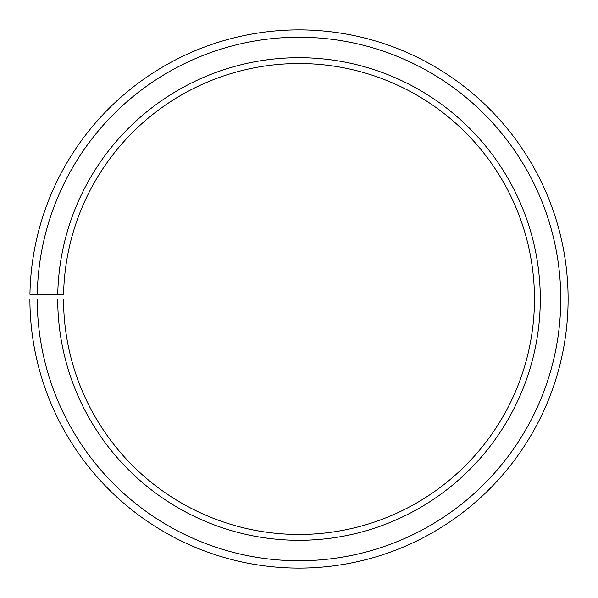 <?xml version="1.0" encoding="UTF-8"?>
<svg xmlns="http://www.w3.org/2000/svg" width="598" height="598" viewBox="0 0 598 598"><rect width="100%" height="100%" fill="white"/><g stroke="black" fill="none" stroke-linecap="round" stroke-linejoin="round"><path stroke-width="0.9" d="M534.463 298.993A235.463 235.463 0 0 0 301.056 63.545A235.463 235.463 0 0 0 63.575 294.889L57.744 294.784A241.286 241.286 0 0 1 301.108 57.714A241.286 241.286 0 0 1 540.286 298.993A241.286 241.286 0 0 1 299 540.286A241.286 241.286 0 0 1 57.714 298.993L63.538 298.993A235.463 235.463 0 0 0 299 534.455A235.463 235.463 0 0 0 534.463 298.993M37.285 294.425L29.937 294.298A269.1 269.1 0 0 1 301.347 29.907A269.1 269.1 0 0 1 568.1 298.993A269.1 269.1 0 0 1 299 568.093A269.1 269.1 0 0 1 29.9 298.993L37.248 298.993A261.752 261.752 0 0 0 299 560.752A261.752 261.752 0 0 0 560.752 298.993A261.752 261.752 0 0 0 301.287 37.248A261.752 261.752 0 0 0 37.285 294.425L57.744 294.784M37.248 298.993L57.714 298.993"/></g></svg>
